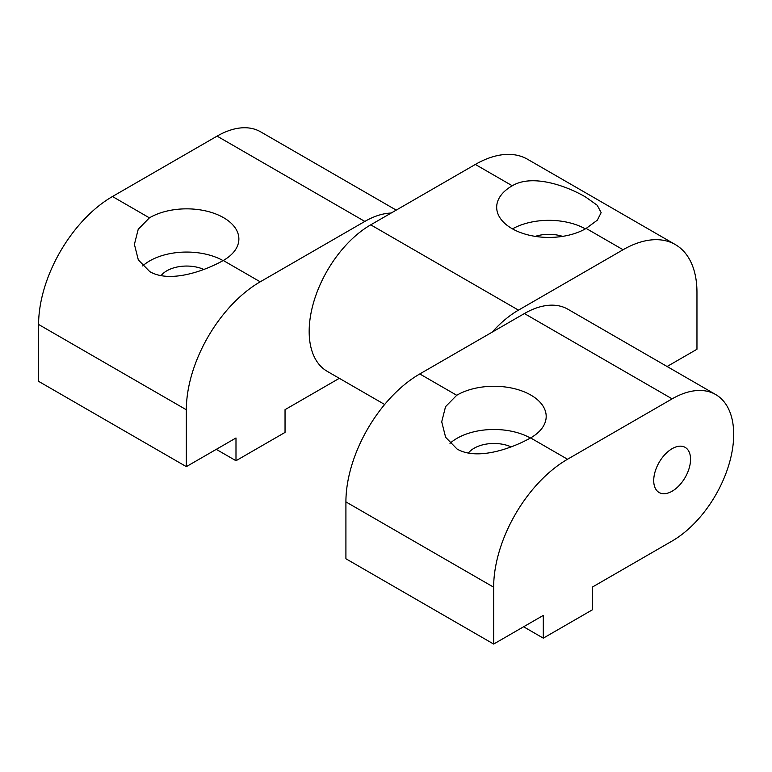 <?xml version="1.0" encoding="UTF-8"?>
<svg xmlns="http://www.w3.org/2000/svg" width="772" height="772" viewBox="0 0 772 772"><rect width="100%" height="100%" fill="white"/><g stroke="black" fill="none" stroke-linecap="round" stroke-linejoin="round"><path stroke-width="1.16" d="M690.554 459.301A26.045 15.035 -60 0 1 679.186 485.52A26.045 15.035 -60 0 1 659.114 492.497A26.045 15.035 -60 0 1 653.72 480.57A26.045 15.035 -60 0 1 665.088 454.361A26.045 15.035 -60 0 1 685.16 447.374A26.045 15.035 -60 0 1 690.554 459.301M468.382 453.058A27.995 16.164 180 0 1 511.122 446.872M449.989 443.36A52.235 30.156 180 0 1 530.393 438.033M457.014 448.986L445.627 437.309L441.719 421.802L445.54 406.661L456.725 395.274A52.235 30.156 180 0 1 530.895 395.1A52.235 30.156 180 0 1 546.19 416.426A52.235 30.156 180 0 1 530.596 437.917C510.688 449.092 476.633 460.623 457.014 448.986M567.536 459.243L672.132 398.854A87.062 50.267 -60 0 1 715.663 394.54A87.062 50.267 -60 0 1 729.009 464.3A87.062 50.267 -60 0 1 672.132 541.018L592.356 587.087L592.356 609.832L543.305 638.154L543.305 615.4L493.655 644.06L493.655 587.193A104.471 60.322 -60 0 1 567.536 459.243L530.596 437.917M715.663 394.54L567.922 309.244A87.062 50.267 120 0 0 524.391 313.548L419.785 373.947A104.471 60.322 120 0 0 345.914 501.897L345.914 558.764L493.655 644.06M523.599 626.777L543.305 638.154M585.851 197.178L597.238 205.265L601.147 212.647L597.325 220.165L586.151 228.425A52.235 30.156 180 0 1 511.981 228.589A52.235 30.156 180 0 1 496.676 207.263A52.235 30.156 180 0 1 512.28 185.772C532.178 173.777 566.243 185.57 585.851 197.178M512.483 228.879A52.235 30.156 180 0 1 585.35 228.879M535.257 236.377A27.995 16.164 180 0 1 562.576 236.377M492.16 332.163A87.062 50.267 -60 0 1 518.475 310.141L623.081 249.742A104.471 60.322 -60 0 1 675.317 244.57L527.575 159.273A104.471 60.322 120 0 0 475.34 164.446L370.734 224.835A87.062 50.267 120 0 0 313.857 301.553A87.062 50.267 120 0 0 327.203 371.322L384.659 404.489M675.317 244.57A104.471 60.322 -60 0 1 696.962 292.395L696.962 349.262L667.104 366.497M161.078 275.633A27.995 16.164 180 0 1 203.808 269.447M142.675 265.935A52.235 30.156 180 0 1 223.079 260.608M149.7 271.561L138.313 259.884L134.405 244.377L138.236 229.236L149.411 217.849A52.235 30.156 180 0 1 223.581 217.675A52.235 30.156 180 0 1 238.876 239.002A52.235 30.156 180 0 1 223.282 260.492C203.374 271.667 169.319 283.199 149.7 271.561M339.323 378.319L285.042 409.662L285.042 432.407L235.991 460.73L235.991 437.975L186.341 466.635L186.341 409.768A104.471 60.322 -60 0 1 260.222 281.819L364.828 221.429A87.062 50.267 -60 0 1 391.143 213.053M396.229 210.119L260.608 131.819A87.062 50.267 120 0 0 217.077 136.123L112.471 196.522A104.471 60.322 120 0 0 38.6 324.472L38.6 381.339L186.341 466.635M216.285 449.352L235.991 460.73M524.391 313.548L672.132 398.854M419.785 373.947L456.725 395.274M345.914 501.897L493.655 587.193M512.28 185.772L475.34 164.446M518.475 310.141L370.734 224.835M623.081 249.742L586.151 228.425M223.282 260.492L260.222 281.819M217.077 136.123L364.828 221.429M112.471 196.522L149.411 217.849M38.6 324.472L186.341 409.768"/></g></svg>
